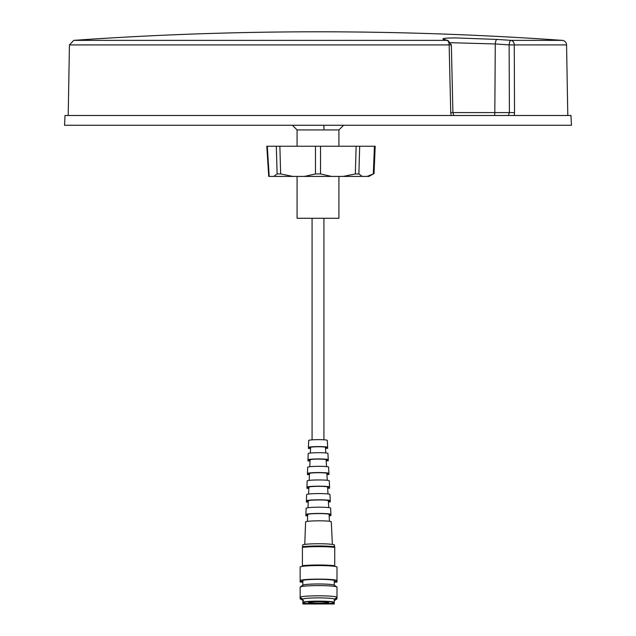<?xml version="1.0" encoding="UTF-8"?>
<svg xmlns="http://www.w3.org/2000/svg" width="636" height="636" viewBox="0 0 636 636"><rect width="100%" height="100%" fill="white"/><g stroke="black" fill="none" stroke-linecap="round" stroke-linejoin="round"><path stroke-width="0.95" d="M302.863 581.399A18.428 1.495 -0 0 1 300.144 580.612A18.428 1.495 -0 0 1 318.564 579.118A18.428 1.495 -0 0 1 336.993 580.612A18.428 1.495 -0 0 1 334.274 581.399M334.274 582.107L336.993 582.107L336.993 567.058A18.428 1.495 180 0 0 334.727 566.342A18.428 1.495 180 0 0 318.564 565.563A18.428 1.495 180 0 0 302.41 566.342A18.428 1.495 180 0 0 300.144 567.058L300.144 582.107L302.863 582.107M334.727 547.373A19.183 1.558 180 0 0 318.564 546.65A19.183 1.558 180 0 0 302.41 547.373L302.41 546.753A18.428 1.495 0 0 1 318.564 545.982A18.428 1.495 0 0 1 334.727 546.753L334.727 565.73A19.183 1.558 180 0 0 318.564 565.007A19.183 1.558 180 0 0 302.41 565.73L302.41 549.599M302.41 547.373L302.41 565.73M302.863 599.231L300.272 597.482A18.428 1.495 -0 0 1 300.144 597.299L300.144 587.108A18.428 1.495 -0 0 1 300.272 586.925L302.975 585.096A15.709 1.28 -0 0 1 318.564 583.975A15.709 1.28 -0 0 1 334.162 585.096L336.865 586.925A18.428 1.495 -0 0 1 336.993 587.108L336.993 597.299A18.428 1.495 -0 0 1 336.865 597.482L334.274 599.231M302.863 585.176L302.863 580.612A15.709 1.28 -0 0 1 318.564 579.34A15.709 1.28 -0 0 1 334.274 580.612L334.274 585.176M300.272 586.925A18.428 1.495 -0 0 1 318.564 585.605A18.428 1.495 -0 0 1 336.865 586.925M334.472 546.722L334.472 545.044A15.908 1.296 180 0 0 318.564 543.748A15.908 1.296 180 0 0 302.664 545.044L302.664 546.722M303.626 600.71L300.144 598.85L300.144 597.299A18.428 1.495 -0 0 1 318.564 595.805A18.428 1.495 -0 0 1 336.993 597.299L336.993 598.85L334.838 598.85M303.141 602.737L302.911 602.507A15.709 1.28 -0 0 1 302.863 602.403L302.863 599.16A15.709 1.28 -0 0 1 318.564 597.88A15.709 1.28 -0 0 1 334.274 599.16L334.274 602.403A15.709 1.28 -0 0 1 334.226 602.507L333.987 602.737A15.471 1.256 -0 0 1 318.564 603.89A15.471 1.256 -0 0 1 303.141 602.737A15.471 1.256 -0 0 1 318.564 601.378A15.471 1.256 -0 0 1 333.987 602.737M318.564 601.123A15.709 1.28 -0 0 1 334.274 602.403L334.274 603.969L302.863 603.969L302.863 602.403A15.709 1.28 -0 0 1 318.564 601.123M318.564 603.453A10.112 0.819 0 0 1 308.484 602.562A10.112 0.819 0 0 1 318.564 601.807A10.112 0.819 0 0 1 328.645 602.562A10.112 0.819 0 0 1 318.564 603.453M308.706 602.451A9.882 0.803 180 0 0 318.564 603.206A9.882 0.803 180 0 0 328.43 602.451M332.374 544.4L331.276 521.798A12.831 1.049 179.7 0 0 318.445 520.82A12.831 1.049 179.7 0 0 305.614 521.933L304.763 544.4M329.456 521.274L329.09 514.389A10.685 0.875 179.7 0 0 318.405 513.578A10.685 0.875 179.7 0 0 307.713 514.508L307.419 521.393M329.114 514.922A12.505 1.018 179.7 0 0 330.911 514.381L330.609 508.124A12.235 1.002 179.7 0 0 318.366 507.194A12.235 1.002 179.7 0 0 306.131 508.259L305.892 514.516A12.505 1.018 179.7 0 0 307.697 515.041M330.911 514.381A12.505 1.018 179.7 0 0 318.405 513.435A12.505 1.018 179.7 0 0 305.892 514.516M328.725 507.608L328.351 500.723A10.025 0.819 179.7 0 0 318.326 499.96A10.025 0.819 179.7 0 0 308.301 500.834L308.007 507.719M328.383 501.248A11.917 0.97 179.7 0 0 330.243 500.715L329.941 494.458A11.647 0.954 179.7 0 0 318.294 493.576A11.647 0.954 179.7 0 0 306.647 494.585L306.409 500.842A11.917 0.97 179.7 0 0 308.277 501.359M330.243 500.715A11.917 0.97 179.7 0 0 318.326 499.809A11.917 0.97 179.7 0 0 306.409 500.842M327.985 493.941L327.62 487.057A9.365 0.763 179.7 0 0 318.254 486.341A9.365 0.763 179.7 0 0 308.889 487.152L308.595 494.053M327.643 487.573A11.321 0.922 179.7 0 0 329.575 487.041L329.273 480.784A11.051 0.898 179.7 0 0 318.223 479.949A11.051 0.898 179.7 0 0 307.164 480.903L306.926 487.168A11.321 0.922 179.7 0 0 308.865 487.677M329.575 487.041A11.321 0.922 179.7 0 0 318.254 486.182A11.321 0.922 179.7 0 0 306.926 487.168M327.254 480.283L326.88 473.383A8.705 0.708 179.7 0 0 318.183 472.723A8.705 0.708 179.7 0 0 309.478 473.478L309.183 480.379M326.912 473.9A10.732 0.875 179.7 0 0 328.907 473.375L328.605 467.118A10.462 0.851 179.7 0 0 318.143 466.323A10.462 0.851 179.7 0 0 307.681 467.229L307.45 473.486A10.732 0.875 179.7 0 0 309.454 473.995M328.907 473.375A10.732 0.875 179.7 0 0 318.183 472.556A10.732 0.875 179.7 0 0 307.45 473.486M326.514 466.617L326.149 459.717A8.037 0.66 179.7 0 0 318.103 459.105A8.037 0.66 179.7 0 0 310.066 459.804L309.772 466.713M326.173 460.218A10.136 0.827 179.7 0 0 328.248 459.701L327.938 453.452A9.866 0.803 179.7 0 0 318.072 452.697A9.866 0.803 179.7 0 0 308.206 453.555L307.967 459.812A10.136 0.827 179.7 0 0 310.042 460.305M328.248 459.701A10.136 0.827 179.7 0 0 318.103 458.938A10.136 0.827 179.7 0 0 307.967 459.812M325.783 452.959L325.481 447.323A7.441 0.604 179.7 0 0 318.04 446.758A7.441 0.604 179.7 0 0 310.599 447.402L310.352 453.047M325.505 447.816A9.604 0.787 179.7 0 0 327.643 447.307L327.302 440.358A9.302 0.755 179.7 0 0 318 439.651A9.302 0.755 179.7 0 0 308.699 440.462L308.436 447.41A9.604 0.787 179.7 0 0 310.575 447.895M327.643 447.307A9.604 0.787 179.7 0 0 318.04 446.583A9.604 0.787 179.7 0 0 308.436 447.41M273.734 176.426L292.942 176.426L280.659 173.954L277.121 173.954L273.734 176.426L269.203 176.426L267.295 146.232L266.794 146.232L268.742 176.426L297.076 176.426L297.076 218.283L338.924 218.283L338.924 176.426L340.085 176.426L297.187 176.426M271.437 146.232L296.686 146.232M292.942 176.426L368.872 176.426L374.055 173.572L373.308 173.954L374.445 146.232L373.308 173.954L367.02 176.426M374.024 173.588L375.192 146.232M362.266 176.426L358.879 173.954L359.698 146.232L374.445 146.232M358.879 173.954L355.341 173.954L343.058 176.426M331.587 176.426L320.504 173.954L320.52 146.232L356.128 146.232L355.341 173.954M320.504 173.954L315.496 173.954L304.413 176.426M280.659 173.954L279.872 146.232L315.48 146.232L315.496 173.954M267.295 146.232L276.302 146.232L277.121 173.954M266.794 146.232L268.233 168.492M276.302 146.232L279.872 146.232M315.48 146.232L320.52 146.232M356.128 146.232L359.698 146.232M369.468 146.232L338.924 146.232L338.924 129.927L297.076 129.927L297.076 146.232L292.194 146.232L345.205 146.232M334.472 546.419L333.693 546.419M300.144 598.85L302.299 598.85M334.274 600.71L336.993 598.85M302.863 603.969L334.274 603.969M305.94 514.603L305.892 515.796L307.665 515.788M330.855 514.484L330.911 515.661L329.154 515.669M306.457 500.93L306.409 502.074L308.253 502.066M330.187 500.81L330.243 501.947L328.415 501.955M306.973 487.248L306.926 488.353L308.842 488.345M329.528 487.136L329.575 488.225L327.683 488.241M307.49 473.566L307.45 474.631L309.43 474.623M328.86 473.462L328.907 474.512L326.944 474.528M308.007 459.892L307.967 460.909L310.018 460.893M328.192 459.788L328.248 460.798L326.204 460.806M308.476 447.482L308.436 448.467L310.551 448.452M327.596 447.386L327.643 448.364L325.537 448.372M567.797 115.506L566.565 44.918A4.651 4.651 0 0 0 562.24 40.362L510.859 40.362A4.651 3.673 90 0 1 514.278 44.918L514.524 112.596L509.396 112.58L508.379 115.506M570.977 115.506L65.023 115.506L64.554 125.276L571.446 125.276L570.977 115.506M404.035 125.276L415.308 125.276L404.035 125.276M566.565 44.918L509.134 44.902A4.651 1.479 -86 0 1 510.859 40.362A3484.39 3303.909 -86.2 0 0 496.986 39.424L455.988 37.929C445.232 37.961 441.13 38.454 443.69 39.424A3484.39 753.064 88.8 0 1 446.877 40.362A4.651 4.532 -73.1 0 1 448.062 40.553L451.353 44.894L452.904 112.572L450.725 112.596L449.159 44.918L69.435 44.918L68.203 115.506M514.222 115.506L514.524 112.596M450.725 112.596L451.218 115.506M451.242 44.902L449.159 44.918A4.651 2.457 -90 0 0 446.877 40.362L73.76 40.362C236.584 28.946 399.416 28.946 562.24 40.362M448.062 40.553L444.803 39.591A4.651 4.532 105.9 0 0 443.69 39.424M450.741 42.699L495.269 43.964A4.651 1.479 -86.3 0 1 496.986 39.424M453.826 115.506L452.904 112.572L494.816 112.58A4.651 1.471 -90 0 1 494.458 115.506M451.64 112.58L452.792 112.58M495.269 43.964L509.134 44.902L509.396 112.58L494.816 112.58L495.269 43.964M297.076 129.927L292.425 125.276M323.931 439.794L323.931 218.283M323.931 129.927L323.931 125.276M312.069 439.858L312.069 218.283M69.435 44.918L73.76 40.362M338.924 129.927L343.575 125.276"/></g></svg>
